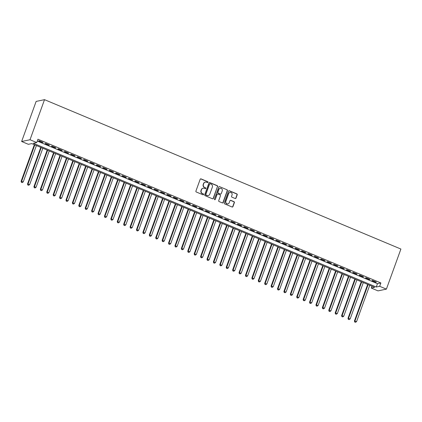 <?xml version="1.0" encoding="UTF-8"?>
<svg xmlns="http://www.w3.org/2000/svg" width="422" height="422" viewBox="0 0 422 422"><rect width="100%" height="100%" fill="white"/><g stroke="black" fill="none" stroke-linecap="round" stroke-linejoin="round"><path stroke-width="0.63" d="M208.014 182.33A0.496 0.469 78.2 0 0 207.74 181.687L201.051 178.886A0.707 0.67 78.2 0 0 200.186 179.276L195.913 191.076A0.707 0.67 78.2 0 0 196.309 191.999L202.993 194.8A0.496 0.469 78.2 0 0 203.599 194.526A0.496 0.469 78.2 0 0 203.325 193.883L202.46 193.519A2.268 2.147 78.2 0 1 201.204 190.575L201.563 189.594A2.268 2.147 78.2 0 1 204.332 188.339L205.197 188.703A0.496 0.469 78.2 0 0 205.804 188.428A0.496 0.469 78.2 0 0 205.53 187.785L204.665 187.421A2.268 2.147 78.2 0 1 203.415 184.483L203.768 183.496A2.268 2.147 78.2 0 1 206.543 182.241L207.408 182.605A0.496 0.469 78.2 0 0 208.014 182.33M207.555 182.642A0.496 0.469 78.2 0 0 207.513 181.734L200.825 178.933A0.707 0.67 78.2 0 0 200.561 178.881M203.14 194.837A0.496 0.469 78.2 0 0 203.098 193.93L202.46 193.519M205.35 188.739A0.496 0.469 78.2 0 0 205.303 187.832L204.665 187.421M235.149 198.498A0.707 0.67 78.2 0 0 236.014 198.108L237.211 194.795A0.707 0.67 78.2 0 0 236.821 193.877L229.399 190.765A0.707 0.67 78.2 0 0 228.529 191.155L224.256 202.961A0.707 0.67 78.2 0 0 224.652 203.879L232.074 206.991A0.707 0.67 78.2 0 0 232.939 206.601L234.389 202.597A0.707 0.67 78.2 0 0 233.999 201.679L230.818 200.35A0.707 0.67 78.2 0 0 229.953 200.74L229.236 202.724A1.894 1.793 78.2 0 1 226.192 203.225A1.894 1.793 78.2 0 1 225.87 201.315L228.682 193.545A1.894 1.793 78.2 0 1 231.725 193.044A1.894 1.793 78.2 0 1 232.047 194.953L231.578 196.251A0.707 0.67 78.2 0 0 231.968 197.169L235.149 198.498M37.284 141.075L377.474 283.679L380.871 282.967L379.663 286.306L386.394 289.128L400.9 249.049L44.521 99.666L36.139 101.417L21.633 141.491L28.364 144.313L31.761 143.607L374.678 287.345L371.286 288.057L378.012 290.879L386.394 289.128M380.871 282.967L37.954 139.223L36.74 142.562L30.015 139.745L44.521 99.666M217.647 186.598A0.707 0.67 78.2 0 0 217.256 185.675L209.829 182.562A0.707 0.67 78.2 0 0 208.964 182.958L204.691 194.758A0.707 0.67 78.2 0 0 205.081 195.676L212.509 198.788A0.707 0.67 78.2 0 0 213.374 198.398L217.42 186.64A0.707 0.67 78.2 0 0 217.029 185.722L209.602 182.61A0.707 0.67 78.2 0 0 209.338 182.562M219.614 186.666L227.036 189.779A0.707 0.67 78.2 0 1 227.432 190.697L223.159 202.497A0.707 0.67 78.2 0 1 222.288 202.892L219.113 201.558A0.707 0.67 78.2 0 1 218.723 200.64L220.453 195.85A0.707 0.67 78.2 0 0 220.062 194.932L217.952 194.051A0.707 0.67 78.2 0 0 217.087 194.442L215.283 199.427A0.496 0.469 78.2 0 1 214.487 199.553A0.496 0.469 78.2 0 1 214.402 199.057L218.749 187.057A0.707 0.67 78.2 0 1 219.614 186.666L227.036 189.779M43.039 142.388L39.193 140.774L38.629 140.895L42.474 142.504L43.039 142.388M49.448 145.073L45.602 143.464L45.038 143.58L48.883 145.194L49.448 145.073M55.857 147.763L52.011 146.149L51.447 146.265L55.293 147.879L55.857 147.763M62.271 150.448L58.426 148.834L57.856 148.955L61.702 150.564L62.271 150.448M68.68 153.133L64.835 151.524L64.265 151.64L68.111 153.255L68.68 153.133M75.09 155.823L71.244 154.209L70.674 154.331L74.52 155.94L75.09 155.823M81.499 158.508L77.653 156.894L77.089 157.016L80.934 158.625L81.499 158.508M87.908 161.193L84.062 159.585L83.498 159.701L87.343 161.315L87.908 161.193M94.317 163.884L90.472 162.27L89.907 162.391L93.753 164L94.317 163.884M100.726 166.569L96.881 164.955L96.316 165.076L100.162 166.685L100.726 166.569M107.135 169.254L103.29 167.645L102.725 167.761L106.571 169.375L107.135 169.254M113.544 171.944L109.699 170.33L109.134 170.451L112.98 172.06L113.544 171.944M119.959 174.629L116.113 173.02L115.544 173.136L119.389 174.75L119.959 174.629M126.368 177.314L122.522 175.705L121.953 175.821L125.798 177.435L126.368 177.314M132.777 180.004L128.932 178.39L128.362 178.511L132.207 180.12L132.777 180.004M139.186 182.689L135.341 181.08L134.776 181.196L138.622 182.81L139.186 182.689M145.595 185.374L141.75 183.765L141.185 183.881L145.031 185.495L145.595 185.374M152.004 188.064L148.159 186.45L147.595 186.571L151.44 188.18L152.004 188.064M158.414 190.749L154.568 189.14L154.004 189.256L157.849 190.871L158.414 190.749M164.823 193.44L160.977 191.825L160.413 191.941L164.258 193.556L164.823 193.44M171.232 196.124L167.386 194.51L166.822 194.632L170.667 196.241L171.232 196.124M177.646 198.809L173.801 197.201L173.231 197.317L177.076 198.931L177.646 198.809M184.055 201.5L180.21 199.886L179.64 200.002L183.486 201.616L184.055 201.5M190.464 204.185L186.619 202.571L186.049 202.692L189.895 204.301L190.464 204.185M196.874 206.87L193.028 205.261L192.464 205.377L196.309 206.991L196.874 206.87M203.283 209.56L199.437 207.946L198.873 208.062L202.718 209.676L203.283 209.56M209.692 212.245L205.846 210.631L205.282 210.752L209.127 212.361L209.692 212.245M216.101 214.93L212.255 213.321L211.691 213.437L215.536 215.051L216.101 214.93M222.51 217.62L218.665 216.006L218.1 216.122L221.946 217.736L222.51 217.62M228.919 220.305L225.074 218.691L224.509 218.812L228.355 220.421L228.919 220.305M235.334 222.99L231.488 221.381L230.918 221.497L234.764 223.111L235.334 222.99M241.743 225.68L237.897 224.066L237.328 224.182L241.173 225.796L241.743 225.68M248.152 228.365L244.306 226.751L243.737 226.872L247.582 228.481L248.152 228.365M254.561 231.05L250.715 229.441L250.151 229.557L253.997 231.172L254.561 231.05M260.97 233.741L257.125 232.126L256.56 232.242L260.406 233.857L260.97 233.741M267.379 236.425L263.534 234.811L262.969 234.933L266.815 236.542L267.379 236.425M273.788 239.11L269.943 237.502L269.378 237.618L273.224 239.232L273.788 239.11M280.197 241.801L276.352 240.187L275.788 240.308L279.633 241.917L280.197 241.801M286.607 244.486L282.761 242.872L282.197 242.993L286.042 244.602L286.607 244.486M293.021 247.171L289.175 245.562L288.606 245.678L292.451 247.292L293.021 247.171M299.43 249.861L295.585 248.247L295.015 248.368L298.86 249.977L299.43 249.861M305.839 252.546L301.994 250.932L301.424 251.053L305.27 252.662L305.839 252.546M312.248 255.231L308.403 253.622L307.838 253.738L311.684 255.352L312.248 255.231M318.657 257.921L314.812 256.307L314.248 256.428L318.093 258.037L318.657 257.921M325.067 260.606L321.221 258.997L320.657 259.113L324.502 260.727L325.067 260.606M331.476 263.291L327.63 261.682L327.066 261.798L330.911 263.412L331.476 263.291M337.885 265.981L334.039 264.367L333.475 264.488L337.32 266.097L337.885 265.981M344.294 268.666L340.448 267.057L339.884 267.173L343.73 268.788L344.294 268.666M350.708 271.351L346.863 269.742L346.293 269.858L350.139 271.473L350.708 271.351M357.118 274.042L353.272 272.427L352.702 272.549L356.548 274.158L357.118 274.042M363.527 276.726L359.681 275.118L359.111 275.234L362.957 276.848L363.527 276.726M369.936 279.417L366.09 277.803L365.526 277.919L369.371 279.533L369.936 279.417M371.935 280.609L375.78 282.218L376.345 282.102L372.499 280.488L371.935 280.609M371.956 286.206L371.286 288.057M36.74 142.562L33.343 143.274L376.266 287.018L379.663 286.306M30.015 139.745L21.633 141.491M377.474 283.679L376.266 287.018M42.474 142.504L42.585 142.198M48.883 145.194L48.994 144.883M55.293 147.879L55.403 147.573M61.702 150.564L61.812 150.258M68.111 153.255L68.227 152.943M74.52 155.94L74.636 155.634M80.934 158.625L81.045 158.319M87.343 161.315L87.454 161.004M93.753 164L93.863 163.694M100.162 166.685L100.272 166.379M106.571 169.375L106.682 169.064M112.98 172.06L113.091 171.754M119.389 174.75L119.5 174.439M125.798 177.435L125.914 177.124M132.207 180.12L132.323 179.814M138.622 182.81L138.732 182.499M145.031 185.495L145.142 185.184M151.44 188.18L151.551 187.874M157.849 190.871L157.96 190.559M164.258 193.556L164.369 193.244M170.667 196.241L170.778 195.935M177.076 198.931L177.187 198.62M183.486 201.616L183.602 201.305M189.895 204.301L190.011 203.995M196.309 206.991L196.42 206.68M202.718 209.676L202.829 209.365M209.127 212.361L209.238 212.055M215.536 215.051L215.647 214.74M221.946 217.736L222.056 217.43M228.355 220.421L228.466 220.115M234.764 223.111L234.875 222.8M241.173 225.796L241.289 225.49M247.582 228.481L247.698 228.175M253.997 231.172L254.107 230.86M260.406 233.857L260.516 233.551M266.815 236.542L266.926 236.236M273.224 239.232L273.335 238.921M279.633 241.917L279.744 241.611M286.042 244.602L286.153 244.296M292.451 247.292L292.562 246.981M298.86 249.977L298.976 249.671M305.27 252.662L305.386 252.356M311.684 255.352L311.795 255.041M318.093 258.037L318.204 257.731M324.502 260.727L324.613 260.416M330.911 263.412L331.022 263.101M337.32 266.097L337.431 265.791M343.73 268.788L343.84 268.476M350.139 271.473L350.249 271.161M356.548 274.158L356.664 273.852M362.957 276.848L363.073 276.537M369.371 279.533L369.482 279.222M375.78 282.218L375.891 281.912M205.208 182.151A2.268 2.147 78.2 0 0 203.541 183.544L203.768 183.496M204.438 187.468A2.268 2.147 78.2 0 1 203.188 184.525L203.541 183.544M202.998 188.249A2.268 2.147 78.2 0 0 201.336 189.642L201.563 189.594M202.233 193.566A2.268 2.147 78.2 0 1 200.977 190.623L201.336 189.642M212.772 198.841A0.707 0.67 78.2 0 0 213.147 198.445L217.42 186.64M210.188 183.77A0.496 0.469 78.2 0 0 209.581 184.045L205.836 194.405A0.496 0.469 78.2 0 0 206.11 195.048L207.023 195.433A2.268 2.147 78.2 0 0 209.792 194.178L212.356 187.099A2.268 2.147 78.2 0 0 211.1 184.156L210.188 183.77M209.813 183.786A0.496 0.469 78.2 0 0 209.359 184.092L209.581 184.045M208.13 195.571A2.268 2.147 78.2 0 1 206.796 195.481L205.883 195.096A0.496 0.469 78.2 0 1 205.609 194.452L209.359 184.092M222.558 202.94A0.707 0.67 78.2 0 0 222.932 202.544L227.205 190.744A0.707 0.67 78.2 0 0 226.809 189.826M217.462 194.046A0.707 0.67 78.2 0 0 216.861 194.489L215.283 199.427M222.252 190.886A1.894 1.793 78.2 0 0 220.184 188.328A1.894 1.793 78.2 0 0 218.886 189.473L217.894 192.21A0.707 0.67 78.2 0 0 218.285 193.134L220.395 194.014A0.707 0.67 78.2 0 0 221.26 193.624L222.252 190.886M220.068 188.354A1.894 1.793 78.2 0 0 218.659 189.52L218.886 189.473M220.664 194.067A0.707 0.67 78.2 0 1 220.168 194.062L218.063 193.181A0.707 0.67 78.2 0 1 217.668 192.258L218.659 189.52M219.387 186.714A0.707 0.67 78.2 0 0 219.118 186.661M229.863 192.421A1.894 1.793 78.2 0 0 228.455 193.593L228.682 193.545M227.827 203.895A1.894 1.793 78.2 0 1 225.643 201.357L228.455 193.593M232.343 207.044A0.707 0.67 78.2 0 0 232.712 206.648L234.163 202.644A0.707 0.67 78.2 0 0 233.772 201.727L230.591 200.397A0.707 0.67 78.2 0 0 230.328 200.344M235.413 198.551A0.707 0.67 78.2 0 0 235.787 198.155L236.985 194.843A0.707 0.67 78.2 0 0 236.594 193.925L229.172 190.813A0.707 0.67 78.2 0 0 228.903 190.76M34.356 144.693L21.1 181.318L23.268 181.871L36.413 145.553M34.815 144.883L21.664 181.202L21.438 182.351L22.303 182.573L21.664 182.304M23.268 181.871L22.303 182.573M21.438 182.351L21.1 181.318M40.77 147.378L27.509 184.008L29.677 184.556L42.822 148.243M41.224 147.568L28.074 183.887L27.847 185.042L28.712 185.263L28.074 184.994M29.677 184.556L28.712 185.263M27.847 185.042L27.509 184.008M47.18 150.068L33.918 186.693L36.086 187.247L49.237 150.928M47.633 150.258L34.488 186.571L34.256 187.727L35.121 187.948L34.483 187.679M36.086 187.247L35.121 187.948M34.256 187.727L33.918 186.693M53.589 152.753L40.327 189.378L42.495 189.932L55.646 153.613M54.042 152.943L40.897 189.262L40.665 190.412L41.535 190.633L40.892 190.364M42.495 189.932L41.535 190.633M40.665 190.412L40.327 189.378M59.998 155.438L46.736 192.068L48.91 192.617L62.055 156.304M60.451 155.628L47.306 191.947L47.074 193.102L47.944 193.323L47.301 193.054M48.91 192.617L47.944 193.323M47.074 193.102L46.736 192.068M66.407 158.129L53.151 194.753L55.319 195.307L68.464 158.988M66.861 158.319L53.715 194.632L53.483 195.787L54.354 196.008L53.71 195.739M55.319 195.307L54.354 196.008M53.483 195.787L53.151 194.753M72.816 160.814L59.56 197.438L61.728 197.992L74.873 161.673M73.27 161.004L60.124 197.322L59.892 198.472L60.763 198.693L60.119 198.424M61.728 197.992L60.763 198.693M59.892 198.472L59.56 197.438M79.225 163.499L65.969 200.128L68.137 200.682L81.282 164.364M79.679 163.689L66.534 200.007L66.307 201.162L67.172 201.384L66.528 201.115M68.137 200.682L67.172 201.384M66.307 201.162L65.969 200.128M85.634 166.189L72.378 202.813L74.546 203.367L87.692 167.049M86.088 166.379L72.943 202.697L72.716 203.847L73.581 204.069L72.943 203.8M74.546 203.367L73.581 204.069M72.716 203.847L72.378 202.813M92.043 168.874L78.787 205.498L80.955 206.052L94.101 169.734M92.502 169.064L79.352 205.382L79.125 206.532L79.99 206.754L79.352 206.485M80.955 206.052L79.99 206.754M79.125 206.532L78.787 205.498M98.458 171.559L85.197 208.188L87.365 208.742L100.51 172.424M98.912 171.749L85.761 208.067L85.534 209.222L86.399 209.444L85.761 209.175M87.365 208.742L86.399 209.444M85.534 209.222L85.197 208.188M104.867 174.249L91.606 210.873L93.774 211.427L106.924 175.109M105.321 174.439L92.175 210.757L91.943 211.907L92.808 212.129L92.17 211.86M93.774 211.427L92.808 212.129M91.943 211.907L91.606 210.873M111.276 176.934L98.015 213.558L100.183 214.112L113.333 177.794M111.73 177.124L98.584 213.442L98.352 214.592L99.223 214.814L98.579 214.545M100.183 214.112L99.223 214.814M98.352 214.592L98.015 213.558M117.685 179.619L104.424 216.249L106.597 216.802L119.742 180.484M118.139 179.814L104.994 216.127L104.761 217.283L105.632 217.504L104.988 217.235M106.597 216.802L105.632 217.504M104.761 217.283L104.424 216.249M124.094 182.309L110.838 218.934L113.006 219.487L126.152 183.169M124.548 182.499L111.403 218.818L111.171 219.968L112.041 220.189L111.397 219.92M113.006 219.487L112.041 220.189M111.171 219.968L110.838 218.934M130.504 184.994L117.247 221.619L119.415 222.172L132.561 185.859M130.957 185.184L117.812 221.503L117.58 222.652L118.45 222.874L117.807 222.605M119.415 222.172L118.45 222.874M117.58 222.652L117.247 221.619M136.913 187.679L123.657 224.309L125.825 224.863L138.97 188.544M137.366 187.874L124.221 224.188L123.994 225.343L124.859 225.564L124.216 225.295M125.825 224.863L124.859 225.564M123.994 225.343L123.657 224.309M143.322 190.369L130.066 226.994L132.234 227.548L145.379 191.229M143.775 190.559L130.63 226.878L130.403 228.028L131.268 228.249L130.63 227.98M132.234 227.548L131.268 228.249M130.403 228.028L130.066 226.994M149.731 193.054L136.475 229.679L138.643 230.233L151.788 193.92M150.19 193.244L137.039 229.563L136.812 230.713L137.677 230.934L137.039 230.665M138.643 230.233L137.677 230.934M136.812 230.713L136.475 229.679M156.145 195.739L142.884 232.369L145.052 232.923L158.197 196.605M156.599 195.935L143.448 232.248L143.222 233.403L144.087 233.624L143.448 233.355M145.052 232.923L144.087 233.624M143.222 233.403L142.884 232.369M162.554 198.43L149.293 235.054L151.461 235.608L164.612 199.29M163.008 198.62L149.863 234.938L149.631 236.088L150.496 236.309L149.857 236.04M151.461 235.608L150.496 236.309M149.631 236.088L149.293 235.054M168.964 201.115L155.702 237.739L157.87 238.293L171.021 201.98M169.417 201.305L156.272 237.623L156.04 238.773L156.91 238.994L156.267 238.731M157.87 238.293L156.91 238.994M156.04 238.773L155.702 237.739M175.373 203.8L162.111 240.429L164.285 240.983L177.43 204.665M175.826 203.995L162.681 240.308L162.449 241.463L163.319 241.685L162.676 241.416M164.285 240.983L163.319 241.685M162.449 241.463L162.111 240.429M181.782 206.49L168.526 243.114L170.694 243.668L183.839 207.35M182.235 206.68L169.09 242.998L168.858 244.148L169.728 244.37L169.085 244.101M170.694 243.668L169.728 244.37M168.858 244.148L168.526 243.114M188.191 209.175L174.935 245.799L177.103 246.353L190.248 210.04M188.645 209.365L175.499 245.683L175.267 246.838L176.138 247.055L175.494 246.791M177.103 246.353L176.138 247.055M175.267 246.838L174.935 245.799M194.6 211.865L181.344 248.489L183.512 249.043L196.657 212.725M195.054 212.055L181.908 248.368L181.682 249.523L182.547 249.745L181.903 249.476M183.512 249.043L182.547 249.745M181.682 249.523L181.344 248.489M201.009 214.55L187.753 251.174L189.921 251.728L203.066 215.41M201.463 214.74L188.317 251.058L188.091 252.208L188.956 252.43L188.317 252.161M189.921 251.728L188.956 252.43M188.091 252.208L187.753 251.174M207.418 217.235L194.162 253.859L196.33 254.413L209.476 218.1M207.877 217.425L194.727 253.743L194.5 254.899L195.365 255.12L194.727 254.851M196.33 254.413L195.365 255.12M194.5 254.899L194.162 253.859M213.833 219.925L200.571 256.55L202.739 257.103L215.885 220.785M214.286 220.115L201.136 256.428L200.909 257.584L201.774 257.805L201.136 257.536M202.739 257.103L201.774 257.805M200.909 257.584L200.571 256.55M220.242 222.61L206.98 259.235L209.148 259.788L222.299 223.47M220.695 222.8L207.55 259.119L207.318 260.268L208.183 260.49L207.545 260.221M209.148 259.788L208.183 260.49M207.318 260.268L206.98 259.235M226.651 225.295L213.39 261.92L215.558 262.473L228.708 226.16M227.105 225.485L213.959 261.804L213.727 262.959L214.598 263.18L213.954 262.911M215.558 262.473L214.598 263.18M213.727 262.959L213.39 261.92M233.06 227.985L219.799 264.61L221.972 265.164L235.117 228.845M233.514 228.175L220.368 264.488L220.136 265.644L221.007 265.865L220.363 265.596M221.972 265.164L221.007 265.865M220.136 265.644L219.799 264.61M239.469 230.67L226.213 267.295L228.381 267.849L241.526 231.53M239.923 230.86L226.778 267.179L226.545 268.329L227.416 268.55L226.772 268.281M228.381 267.849L227.416 268.55M226.545 268.329L226.213 267.295M245.878 233.355L232.622 269.985L234.79 270.534L247.936 234.221M246.332 233.545L233.187 269.864L232.955 271.019L233.825 271.24L233.181 270.971M234.79 270.534L233.825 271.24M232.955 271.019L232.622 269.985M252.287 236.046L239.031 272.67L241.199 273.224L254.345 236.906M252.741 236.236L239.596 272.549L239.369 273.704L240.234 273.925L239.59 273.656M241.199 273.224L240.234 273.925M239.369 273.704L239.031 272.67M258.697 238.731L245.44 275.355L247.608 275.909L260.754 239.59M259.15 238.921L246.005 275.239L245.778 276.389L246.643 276.61L246.005 276.341M247.608 275.909L246.643 276.61M245.778 276.389L245.44 275.355M265.106 241.416L251.85 278.045L254.018 278.594L267.163 242.281M265.565 241.606L252.414 277.924L252.187 279.079L253.052 279.301L252.414 279.032M254.018 278.594L253.052 279.301M252.187 279.079L251.85 278.045M271.52 244.106L258.259 280.73L260.427 281.284L273.572 244.966M271.974 244.296L258.823 280.609L258.596 281.764L259.461 281.986L258.823 281.717M260.427 281.284L259.461 281.986M258.596 281.764L258.259 280.73M277.929 246.791L264.668 283.415L266.836 283.969L279.986 247.651M278.383 246.981L265.238 283.299L265.005 284.449L265.871 284.671L265.232 284.402M266.836 283.969L265.871 284.671M265.005 284.449L264.668 283.415M284.338 249.476L271.077 286.105L273.245 286.659L286.396 250.341M284.792 249.666L271.647 285.984L271.415 287.139L272.285 287.361L271.641 287.092M273.245 286.659L272.285 287.361M271.415 287.139L271.077 286.105M290.747 252.166L277.486 288.79L279.659 289.344L292.805 253.026M291.201 252.356L278.056 288.674L277.824 289.824L278.694 290.046L278.051 289.777M279.659 289.344L278.694 290.046M277.824 289.824L277.486 288.79M297.157 254.851L283.901 291.475L286.069 292.029L299.214 255.711M297.61 255.041L284.465 291.359L284.233 292.509L285.103 292.731L284.46 292.462M286.069 292.029L285.103 292.731M284.233 292.509L283.901 291.475M303.566 257.536L290.31 294.166L292.478 294.72L305.623 258.401M304.019 257.726L290.874 294.044L290.642 295.2L291.512 295.421L290.869 295.152M292.478 294.72L291.512 295.421M290.642 295.2L290.31 294.166M309.975 260.226L296.719 296.851L298.887 297.404L312.032 261.086M310.428 260.416L297.283 296.735L297.056 297.885L297.921 298.106L297.278 297.837M298.887 297.404L297.921 298.106M297.056 297.885L296.719 296.851M316.384 262.911L303.128 299.536L305.296 300.089L318.441 263.771M316.838 263.101L303.692 299.42L303.465 300.569L304.331 300.791L303.692 300.522M305.296 300.089L304.331 300.791M303.465 300.569L303.128 299.536M322.793 265.596L309.537 302.226L311.705 302.78L324.85 266.461M323.252 265.791L310.101 302.105L309.875 303.26L310.74 303.481L310.101 303.212M311.705 302.78L310.74 303.481M309.875 303.26L309.537 302.226M329.207 268.286L315.946 304.911L318.114 305.465L331.259 269.146M329.661 268.476L316.511 304.795L316.284 305.945L317.149 306.166L316.511 305.897M318.114 305.465L317.149 306.166M316.284 305.945L315.946 304.911M335.617 270.971L322.355 307.596L324.523 308.15L337.674 271.837M336.07 271.161L322.925 307.48L322.693 308.63L323.558 308.851L322.92 308.582M324.523 308.15L323.558 308.851M322.693 308.63L322.355 307.596M342.026 273.656L328.764 310.286L330.932 310.84L344.083 274.522M342.479 273.852L329.334 310.165L329.102 311.32L329.972 311.541L329.329 311.272M330.932 310.84L329.972 311.541M329.102 311.32L328.764 310.286M348.435 276.347L335.173 312.971L337.347 313.525L350.492 277.207M348.888 276.537L335.743 312.855L335.511 314.005L336.381 314.226L335.738 313.957M337.347 313.525L336.381 314.226M335.511 314.005L335.173 312.971M354.844 279.032L341.588 315.656L343.756 316.21L356.901 279.897M355.298 279.222L342.152 315.54L341.92 316.69L342.791 316.911L342.147 316.642M343.756 316.21L342.791 316.911M341.92 316.69L341.588 315.656M361.253 281.717L347.997 318.346L350.165 318.9L363.31 282.582M361.707 281.912L348.561 318.225L348.329 319.38L349.2 319.602L348.556 319.333M350.165 318.9L349.2 319.602M348.329 319.38L347.997 318.346M367.662 284.407L354.406 321.031L356.574 321.585L369.719 285.267M368.116 284.597L354.971 320.915L354.744 322.065L355.609 322.287L354.965 322.018M356.574 321.585L355.609 322.287M354.744 322.065L354.406 321.031"/></g></svg>
